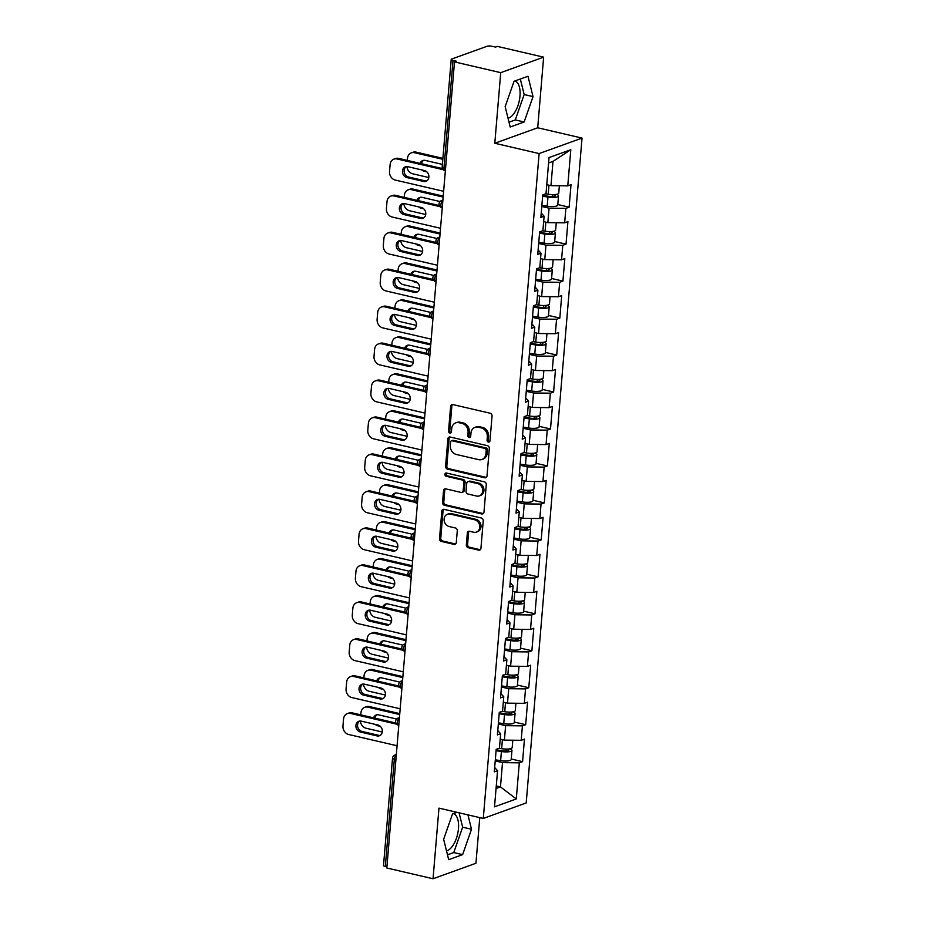 <?xml version="1.0" encoding="UTF-8"?>
<svg xmlns="http://www.w3.org/2000/svg" width="925" height="925" viewBox="0 0 925 925"><rect width="100%" height="100%" fill="white"/><g stroke="black" fill="none" stroke-linecap="round" stroke-linejoin="round"><path stroke-width="1.39" d="M488.388 442.058A1.688 1.422 -109.8 0 0 489.972 440.762L492.042 416.053A2.417 2.035 -109.8 0 0 490.169 413.244L452.88 404.572A2.417 2.035 -109.8 0 0 450.614 406.41L448.533 431.119A1.688 1.422 -109.8 0 0 451.435 431.802L451.701 428.599A7.735 6.51 -109.8 0 1 455.713 422.875A7.735 6.51 -109.8 0 1 458.962 422.702L462.072 423.419A7.735 6.51 -109.8 0 1 468.073 432.403L467.807 435.606A1.688 1.422 -109.8 0 0 470.709 436.276L470.975 433.085A7.735 6.51 -109.8 0 1 474.976 427.35A7.735 6.51 -109.8 0 1 478.225 427.177L481.335 427.905A7.735 6.51 -109.8 0 1 487.336 436.889L487.07 440.092A1.688 1.422 -109.8 0 0 488.388 442.058M474.976 427.35L476.225 426.899A7.735 6.51 -109.8 0 1 479.474 426.726L482.584 427.454A7.735 6.51 -109.8 0 1 488.585 436.438L488.319 439.629A1.688 1.422 -109.8 0 0 489.66 441.607M452.533 404.526A2.417 2.035 -109.8 0 0 451.863 405.959L449.781 430.668A1.688 1.422 -109.8 0 0 451.123 432.646M470.363 437.12A1.688 1.422 -109.8 0 0 470.386 437.12A1.688 1.422 -109.8 0 1 469.056 435.155L467.807 435.606M446.509 850.896A19.205 9.111 103.1 0 0 458.465 828.696A19.205 9.111 103.1 0 0 453.4 813.618M514.924 80.972A19.205 9.111 -76.9 0 1 519.989 96.05A19.205 9.111 -76.9 0 1 508.033 118.25M466.339 544.871A2.417 2.035 -109.8 0 0 468.212 547.681L478.676 550.121A2.417 2.035 -109.8 0 0 480.942 548.271L483.243 520.821A2.417 2.035 -109.8 0 0 481.37 518.023L444.081 509.351A2.417 2.035 -109.8 0 0 441.815 511.19L439.514 538.639A2.417 2.035 -109.8 0 0 441.387 541.437L454.025 544.386A2.417 2.035 -109.8 0 0 456.291 542.536L457.274 530.788A2.417 2.035 -109.8 0 0 455.401 527.978L449.134 526.522A6.463 5.434 -109.8 0 1 444.15 520.59A6.463 5.434 -109.8 0 1 447.457 514.231A6.463 5.434 -109.8 0 1 450.174 514.08L474.733 519.792A6.463 5.434 -109.8 0 1 479.705 525.724A6.463 5.434 -109.8 0 1 476.398 532.095A6.463 5.434 -109.8 0 1 473.681 532.233L469.588 531.285A2.417 2.035 -109.8 0 0 467.322 533.124L466.339 544.871L467.587 544.42A2.417 2.035 -109.8 0 0 469.461 547.23L479.925 549.658A2.417 2.035 -109.8 0 0 480.272 549.716M494.794 143.259L537.702 127.777L543.634 57.165L500.726 72.659L494.794 143.259L539.125 153.573L483.289 818.452L438.97 808.138L433.039 878.75L386.812 867.997L454.499 61.906L456.383 61.223L453.007 60.437L443.988 167.772L445.584 168.153M500.726 72.659L454.499 61.906M484.746 477.786A2.417 2.035 -109.8 0 0 487.012 475.936L489.325 448.498A2.417 2.035 -109.8 0 0 487.44 445.688L450.151 437.016A2.417 2.035 -109.8 0 0 447.885 438.855L445.584 466.304A2.417 2.035 -109.8 0 0 447.457 469.114L484.746 477.786L486.007 477.335A2.417 2.035 -109.8 0 0 486.342 477.381M486.284 484.665L483.983 512.103A2.417 2.035 -109.8 0 1 481.717 513.953L444.416 505.27A2.417 2.035 -109.8 0 1 442.543 502.472L443.526 490.724A2.417 2.035 -109.8 0 1 445.804 488.874L460.928 492.401A2.417 2.035 -109.8 0 0 463.194 490.551L463.841 482.757A2.417 2.035 -109.8 0 0 461.968 479.948L446.22 476.294A1.688 1.422 -109.8 0 1 446.498 473.033L484.411 481.856A2.417 2.035 -109.8 0 1 486.284 484.665M539.125 153.573L582.033 138.091L526.198 802.958L483.289 818.452M511.236 759.009L522.567 761.645L524.463 739.144L521.203 740.312L504.403 740.116L500.205 739.144M522.567 761.645L519.318 762.824L516.289 798.957L494.517 806.82L497.558 770.675L494.297 771.855L496.193 749.343L499.442 748.175L500.656 733.722L497.407 734.889L499.292 712.377L502.553 711.209L503.767 696.756L500.506 697.924L502.402 675.412L505.651 674.244L506.865 659.791L503.616 660.959L505.501 638.458L508.75 637.279L509.964 622.826L506.715 623.993L508.611 601.493L511.86 600.313L513.074 585.86L509.825 587.04L511.71 564.528L514.959 563.348L516.173 548.895L512.924 550.074L514.82 527.562L518.069 526.383L519.283 511.93L516.023 513.109L517.919 490.597L521.168 489.417L522.382 474.964L519.133 476.144L521.018 453.632L524.278 452.464L525.493 438.011L522.232 439.178L524.128 416.666L527.377 415.498L528.591 401.045L525.342 402.213L527.227 379.701L530.488 378.533L531.702 364.08L528.441 365.248L530.337 342.747L533.586 341.568L534.8 327.115L531.551 328.283L533.436 305.782L536.685 304.603L537.899 290.149L534.65 291.329L536.546 268.817L539.795 267.637L541.009 253.184L537.76 254.363L539.645 231.851L542.894 230.672L544.108 216.219L540.859 217.398L542.755 194.886L546.004 193.718L549.034 157.574L570.806 149.723L567.765 185.856L550.965 185.659L546.756 184.688M557.787 204.552L569.129 207.188L571.014 184.688L567.765 185.856M569.129 207.188L565.88 208.368L564.666 222.821L547.854 222.624L543.657 221.642M554.688 241.517L566.031 244.154L567.915 221.642L564.666 222.821M566.031 244.154L562.77 245.333L561.556 259.786L544.756 259.59L540.558 258.607M551.577 278.483L562.92 281.119L564.817 258.607L561.556 259.786M562.92 281.119L559.671 282.298L558.457 296.752L541.645 296.555L537.448 295.572M548.479 315.448L559.822 318.084L561.706 295.572L558.457 296.752M559.822 318.084L556.561 319.264L555.347 333.717L538.547 333.52L534.349 332.538M545.38 352.413L556.711 355.05L558.607 332.538L555.347 333.717M556.711 355.05L553.462 356.217L552.248 370.671L535.436 370.474L531.239 369.503M542.27 389.379L553.613 392.015L555.497 369.503L552.248 370.671M553.613 392.015L550.352 393.183L549.149 407.636L532.337 407.439L528.14 406.468M539.171 426.344L550.502 428.98L552.398 406.468L549.149 407.636M550.502 428.98L547.253 430.148L546.039 444.601L529.227 444.405L525.03 443.433M536.061 463.298L547.403 465.946L549.288 443.433L546.039 444.601M547.403 465.946L544.154 467.113L542.94 481.567L526.128 481.37L521.931 480.399M532.962 500.263L544.293 502.899L546.189 480.399L542.94 481.567M544.293 502.899L541.044 504.079L539.83 518.532L523.03 518.335L518.821 517.352M529.852 537.228L541.194 539.865L543.079 517.352L539.83 518.532M541.194 539.865L537.945 541.044L536.731 555.497L519.919 555.301L515.722 554.318M526.753 574.194L538.084 576.83L539.98 554.318L536.731 555.497M538.084 576.83L534.835 578.009L533.621 592.462L516.821 592.266L512.612 591.283M523.643 611.159L534.985 613.795L536.882 591.283L533.621 592.462M534.985 613.795L531.736 614.975L530.522 629.428L513.71 629.231L509.513 628.248M520.544 648.124L531.887 650.761L533.771 628.248L530.522 629.428M531.887 650.761L528.626 651.928L527.412 666.382L510.612 666.185L506.414 665.214M517.445 685.09L528.776 687.726L530.673 665.214L527.412 666.382M528.776 687.726L525.527 688.894L524.313 703.347L507.501 703.15L503.304 702.179M514.335 722.055L525.678 724.691L527.562 702.179L524.313 703.347M525.678 724.691L522.417 725.859L521.203 740.312M504.403 740.116L505.617 725.663L498.321 723.963M497.766 730.553L500.656 733.722M522.417 725.859L505.617 725.663M507.501 703.15L508.715 688.697L501.431 687.009M500.876 693.588L503.767 696.756M525.527 688.894L508.715 688.697M510.612 666.185L511.826 651.732L504.53 650.044M503.975 656.623L506.865 659.791M528.626 651.928L511.826 651.732M513.71 629.231L514.924 614.767L507.628 613.078M507.085 619.657L509.964 622.826M531.736 614.975L514.924 614.767M516.821 592.266L518.035 577.813L510.739 576.113M510.184 582.692L513.074 585.86M534.835 578.009L518.035 577.813M519.919 555.301L521.133 540.847L513.837 539.148M513.294 545.727L516.173 548.895M537.945 541.044L521.133 540.847M523.03 518.335L524.232 503.882L516.948 502.183M516.393 508.773L519.283 511.93M541.044 504.079L524.232 503.882M526.128 481.37L527.342 466.917L520.047 465.217M519.492 471.808L522.382 474.964M544.154 467.113L527.342 466.917M529.227 444.405L530.441 429.952L523.157 428.252M522.602 434.842L525.493 438.011M547.253 430.148L530.441 429.952M532.337 407.439L533.552 392.986L526.256 391.298M525.701 397.877L528.591 401.045M550.352 393.183L533.552 392.986M535.436 370.474L536.65 356.021L529.366 354.333M528.811 360.912L531.702 364.08M553.462 356.217L536.65 356.021M538.547 333.52L539.761 319.056L532.465 317.368M531.91 323.947L534.8 327.115M556.561 319.264L539.761 319.056M541.645 296.555L542.859 282.102L535.575 280.402M535.02 286.981L537.899 290.149M559.671 282.298L542.859 282.102M544.756 259.59L545.97 245.137L538.674 243.437M538.119 250.016L541.009 253.184M562.77 245.333L545.97 245.137M547.854 222.624L549.068 208.171L541.773 206.472M541.229 213.062L544.108 216.219M565.88 208.368L549.068 208.171M543.634 57.165L497.407 46.412L495.534 47.094L492.158 46.308A3.688 0.96 4.8 0 0 487.117 46.25L451.712 59.027A3.688 0.96 4.8 0 0 451.203 59.454A3.688 0.96 4.8 0 0 453.007 60.437M550.965 185.659L553 161.378L548.583 162.962M570.806 149.723L553 161.378M433.039 878.75L475.947 863.268L479.774 817.631M386.904 866.91L385.309 866.54A3.688 0.96 -175.2 0 1 383.505 865.546L392.524 758.211A3.688 0.96 -175.2 0 0 394.328 759.194L385.309 866.54M537.702 127.777L582.033 138.091M496.054 788.505L500.471 786.909L502.506 762.628L495.222 760.928M496.274 785.938L500.471 786.909L516.289 798.957M494.667 767.519L497.558 770.675M519.318 762.824L502.506 762.628M533.031 96.605L527.99 76.255L514.046 81.284L505.154 106.664L510.207 127.014L524.14 121.984L533.031 96.605L524.174 94.547L520.324 79.03M456.973 812.323L452.522 813.931L443.642 839.31L448.683 859.66L462.627 854.631L471.507 829.251L467.946 814.879M455.713 422.875L456.962 422.413A7.735 6.51 -109.8 0 1 460.211 422.251L463.321 422.968A7.735 6.51 -109.8 0 1 469.322 431.952L469.056 435.155M449.804 436.97A2.417 2.035 -109.8 0 0 449.134 438.404L446.833 465.853A2.417 2.035 -109.8 0 0 448.706 468.663L486.007 477.335M486.203 450.382A1.688 1.422 -109.8 0 0 484.897 448.417L452.163 440.797A1.688 1.422 -109.8 0 0 450.567 442.092L450.29 445.457A7.735 6.51 -109.8 0 0 456.291 454.453L478.664 459.656A7.735 6.51 -109.8 0 0 481.913 459.482A7.735 6.51 -109.8 0 0 485.926 453.747L486.203 450.382L487.463 449.932A1.688 1.422 -109.8 0 0 486.145 447.966L484.897 448.417M451.446 440.832L452.695 440.381A1.688 1.422 -109.8 0 1 453.412 440.346L486.145 447.966M481.913 459.482L483.174 459.031A7.735 6.51 -109.8 0 0 487.174 453.296L485.926 453.747M487.463 449.932L487.174 453.296M445.457 488.828A2.417 2.035 -109.8 0 0 444.786 490.273L443.792 502.021A2.417 2.035 -109.8 0 0 445.677 504.819L482.966 513.502A2.417 2.035 -109.8 0 0 483.312 513.548M461.933 492.343L463.194 491.892A2.417 2.035 -109.8 0 0 464.442 490.1L465.09 482.307A2.417 2.035 -109.8 0 0 463.217 479.497L447.469 475.843L446.22 476.294M446.474 473.033A1.688 1.422 -109.8 0 0 447.469 475.843M476.618 496.043A6.463 5.434 -109.8 0 0 479.335 495.904A6.463 5.434 -109.8 0 0 482.642 489.533A6.463 5.434 -109.8 0 0 477.658 483.602L469.01 481.59A2.417 2.035 -109.8 0 0 466.743 483.44L466.084 491.221A2.417 2.035 -109.8 0 0 467.969 494.031L476.618 496.043M479.335 495.904L480.584 495.453A6.463 5.434 -109.8 0 0 483.891 489.082A6.463 5.434 -109.8 0 0 478.907 483.151L477.658 483.602M467.992 481.647L469.252 481.197A2.417 2.035 -109.8 0 1 470.258 481.139L478.907 483.151M469.241 531.239A2.417 2.035 -109.8 0 0 468.57 532.673L467.587 544.42M476.398 532.095L477.647 531.644A6.463 5.434 -109.8 0 0 480.954 525.273A6.463 5.434 -109.8 0 0 475.982 519.341L474.733 519.792M447.457 514.231L448.706 513.78A6.463 5.434 -109.8 0 1 451.423 513.629L475.982 519.341M443.734 509.293A2.417 2.035 -109.8 0 0 443.063 510.739L440.762 538.188A2.417 2.035 -109.8 0 0 442.636 540.986L455.273 543.935A2.417 2.035 -109.8 0 0 455.62 543.981M509.004 122.193L515.283 119.926L524.174 94.547M515.283 119.926L524.14 121.984M447.492 854.827L453.759 852.572L462.65 827.193L459.078 812.821M462.65 827.193L471.507 829.251M453.759 852.572L462.627 854.631M559.371 185.763L558.758 193.105A8.128 2.104 -175.2 0 1 548.201 194.238L545.669 193.834M547.843 184.931L546.756 184.757M442.381 164.43A5.666 4.764 -109.8 0 0 441.861 164.268L425.188 160.395A5.666 4.764 -109.8 0 0 422.806 160.522A5.666 4.764 -109.8 0 0 420.147 163.378M421.835 169.934A5.666 4.764 -109.8 0 0 424.263 171.298L426.911 171.911M442.821 159.297L414.423 152.694A7.388 6.209 -109.8 0 0 411.324 152.856A7.388 6.209 -109.8 0 0 407.497 158.337L407.324 160.395M406.919 166.558A7.388 6.209 -109.8 0 0 412.654 173.784L428.818 177.542M556.48 194.343A8.128 2.104 -175.2 0 1 558.515 195.95A8.128 2.104 -175.2 0 1 547.958 197.083L542.64 196.227M558.515 195.95L557.752 205.073A8.128 2.104 -175.2 0 1 547.195 206.206L541.877 205.35M542.709 195.36L548.93 196.366A4.926 1.272 4.8 0 0 555.324 195.672A4.926 1.272 4.8 0 0 553.821 194.608M442.89 158.36L416.053 152.116L414.423 152.694M423.65 160.314A5.666 4.764 -109.8 0 0 421.546 163.713M411.324 152.856L412.943 152.278A7.388 6.209 70.2 0 1 416.053 152.116M426.714 180.942A5.666 4.764 70.2 0 1 425.176 180.861L408.503 176.987A5.666 4.764 70.2 0 1 404.237 172.293A5.666 4.764 70.2 0 1 406.26 166.593M397.033 158.973A7.388 6.209 -109.8 0 0 393.934 159.135L395.565 158.545A7.388 6.209 70.2 0 1 398.663 158.383L397.033 158.973L443.272 169.726M442.485 168.581L398.663 158.383M443.642 191.313L395.264 180.063A7.388 6.209 -109.8 0 1 389.529 171.483L390.107 164.604A7.388 6.209 -109.8 0 1 393.934 159.135M407.798 166.673L424.471 170.547A5.666 4.764 70.2 0 1 428.83 175.75A5.666 4.764 70.2 0 1 425.939 181.323A5.666 4.764 70.2 0 1 423.558 181.45L406.884 177.565A5.666 4.764 70.2 0 1 402.525 172.374A5.666 4.764 70.2 0 1 405.416 166.789A5.666 4.764 70.2 0 1 407.798 166.673M556.26 222.717L555.648 230.071A8.128 2.104 -175.2 0 1 545.102 231.204L542.57 230.799M544.732 221.896L543.646 221.722M439.942 201.685A5.666 4.764 -109.8 0 0 438.751 201.234L422.078 197.36A5.666 4.764 -109.8 0 0 419.696 197.488A5.666 4.764 -109.8 0 0 417.036 200.343M418.724 206.899A5.666 4.764 -109.8 0 0 421.164 208.252L423.8 208.877M443.156 197.071L411.324 189.66A7.388 6.209 -109.8 0 0 408.214 189.822A7.388 6.209 -109.8 0 0 404.387 195.302L404.213 197.36M403.809 203.523A7.388 6.209 -109.8 0 0 409.544 210.75L425.708 214.508M553.381 231.308A8.128 2.104 -175.2 0 1 555.405 232.915A8.128 2.104 -175.2 0 1 544.86 234.048L539.529 233.192M555.405 232.915L554.642 242.026A8.128 2.104 -175.2 0 1 544.097 243.171L538.766 242.315M539.61 232.325L545.831 233.331A4.926 1.272 4.8 0 0 552.225 232.637A4.926 1.272 4.8 0 0 550.71 231.574M443.237 196.123L412.943 189.07L411.324 189.66M420.54 197.279A5.666 4.764 -109.8 0 0 418.447 200.667M408.214 189.822L409.844 189.232A7.388 6.209 70.2 0 1 412.943 189.07M553.162 259.682L552.549 267.024A8.128 2.104 -175.2 0 1 541.992 268.169L539.472 267.764M541.634 258.861L540.547 258.688M436.831 238.65A5.666 4.764 -109.8 0 0 435.652 238.199L418.979 234.326A5.666 4.764 -109.8 0 0 416.597 234.441A5.666 4.764 -109.8 0 0 413.938 237.309M415.626 243.865A5.666 4.764 -109.8 0 0 418.065 245.218L420.702 245.83M440.046 234.025L408.214 226.625A7.388 6.209 -109.8 0 0 405.115 226.787A7.388 6.209 -109.8 0 0 401.288 232.256L401.115 234.326M400.71 240.488A7.388 6.209 -109.8 0 0 406.445 247.715L422.609 251.473M550.271 268.273A8.128 2.104 -175.2 0 1 552.306 269.869A8.128 2.104 -175.2 0 1 541.749 271.013L536.431 270.146M552.306 269.869L551.543 278.992A8.128 2.104 -175.2 0 1 540.986 280.136L535.668 279.269M536.5 269.291L542.721 270.297A4.926 1.272 4.8 0 0 549.115 269.603A4.926 1.272 4.8 0 0 547.612 268.539M440.127 233.088L409.844 226.035L408.214 226.625M417.441 234.245A5.666 4.764 -109.8 0 0 415.337 237.633M405.115 226.787L406.734 226.197A7.388 6.209 70.2 0 1 409.844 226.035M550.063 296.647L549.438 303.99A8.128 2.104 -175.2 0 1 538.893 305.134L536.361 304.718M538.535 295.827L537.448 295.653M433.733 275.615A5.666 4.764 -109.8 0 0 432.542 275.164L415.868 271.291A5.666 4.764 -109.8 0 0 413.487 271.407A5.666 4.764 -109.8 0 0 410.827 274.274M412.527 280.83A5.666 4.764 -109.8 0 0 414.955 282.183L417.591 282.796M436.947 270.99L405.115 263.59A7.388 6.209 -109.8 0 0 402.005 263.752A7.388 6.209 -109.8 0 0 398.178 269.221L398.004 271.291M397.611 277.442A7.388 6.209 -109.8 0 0 403.346 284.68L419.511 288.438M547.172 305.238A8.128 2.104 -175.2 0 1 549.207 306.834A8.128 2.104 -175.2 0 1 538.651 307.979L533.332 307.112M549.207 306.834L548.433 315.957A8.128 2.104 -175.2 0 1 537.887 317.09L532.557 316.234M533.401 306.256L539.622 307.262A4.926 1.272 4.8 0 0 546.016 306.568A4.926 1.272 4.8 0 0 544.501 305.504M437.028 270.042L406.734 263.001L405.115 263.59M414.342 271.21A5.666 4.764 -109.8 0 0 412.238 274.598M402.005 263.752L403.635 263.162A7.388 6.209 70.2 0 1 406.734 263.001M546.952 333.613L546.34 340.955A8.128 2.104 -175.2 0 1 535.783 342.088L533.262 341.683M535.425 332.792L534.338 332.618M430.622 312.581A5.666 4.764 -109.8 0 0 429.443 312.13L412.77 308.245A5.666 4.764 -109.8 0 0 410.388 308.372A5.666 4.764 -109.8 0 0 407.728 311.239M409.417 317.795A5.666 4.764 -109.8 0 0 411.856 319.148L414.493 319.761M433.848 307.956L402.005 300.556A7.388 6.209 -109.8 0 0 398.906 300.717A7.388 6.209 -109.8 0 0 395.079 306.187L394.906 308.256M394.501 314.408A7.388 6.209 -109.8 0 0 400.236 321.646L416.4 325.403M544.062 342.204A8.128 2.104 -175.2 0 1 546.097 343.799A8.128 2.104 -175.2 0 1 535.552 344.933L530.222 344.077M546.097 343.799L545.334 352.922A8.128 2.104 -175.2 0 1 534.777 354.055L529.458 353.2M530.291 343.221L536.512 344.227A4.926 1.272 4.8 0 0 542.906 343.533A4.926 1.272 4.8 0 0 541.403 342.47M433.917 307.007L403.635 299.966L402.005 300.556M411.232 308.164A5.666 4.764 -109.8 0 0 409.127 311.563M398.906 300.717L400.525 300.128A7.388 6.209 70.2 0 1 403.635 299.966M543.854 370.578L543.229 377.92A8.128 2.104 -175.2 0 1 532.684 379.053L530.152 378.649M532.326 369.757L531.239 369.584M427.523 349.534A5.666 4.764 -109.8 0 0 426.333 349.095L409.659 345.21A5.666 4.764 -109.8 0 0 407.289 345.337A5.666 4.764 -109.8 0 0 404.618 348.205M406.318 354.749A5.666 4.764 -109.8 0 0 408.746 356.113L411.382 356.726M430.738 344.921L398.906 337.521A7.388 6.209 -109.8 0 0 395.796 337.683A7.388 6.209 -109.8 0 0 391.98 343.152L391.807 345.222M391.402 351.373A7.388 6.209 -109.8 0 0 397.137 358.611L413.302 362.369M540.963 379.158A8.128 2.104 -175.2 0 1 542.998 380.765A8.128 2.104 -175.2 0 1 532.442 381.898L527.123 381.042M542.998 380.765L542.223 389.887A8.128 2.104 -175.2 0 1 531.678 391.021L526.348 390.165M527.192 380.187L533.413 381.181A4.926 1.272 4.8 0 0 539.807 380.499A4.926 1.272 4.8 0 0 538.292 379.435M430.819 343.973L400.525 336.931L398.906 337.521M408.133 345.129A5.666 4.764 -109.8 0 0 406.029 348.528M395.796 337.683L397.426 337.093A7.388 6.209 70.2 0 1 400.525 336.931M423.615 217.907A5.666 4.764 70.2 0 1 422.078 217.826L405.404 213.941A5.666 4.764 70.2 0 1 401.138 209.258A5.666 4.764 70.2 0 1 403.161 203.558M393.934 195.938A7.388 6.209 -109.8 0 0 390.824 196.1L392.454 195.51A7.388 6.209 70.2 0 1 395.565 195.348L393.934 195.938L440.173 206.691M439.375 205.547L395.565 195.348M440.531 228.278L392.165 217.028A7.388 6.209 -109.8 0 1 386.43 208.449L387.008 201.569A7.388 6.209 -109.8 0 1 390.824 196.1M404.688 203.639L421.372 207.512A5.666 4.764 70.2 0 1 425.731 212.715A5.666 4.764 70.2 0 1 422.829 218.288A5.666 4.764 70.2 0 1 420.447 218.416L403.774 214.531A5.666 4.764 70.2 0 1 399.415 209.339A5.666 4.764 70.2 0 1 402.317 203.754A5.666 4.764 70.2 0 1 404.688 203.639M420.505 254.872A5.666 4.764 70.2 0 1 418.979 254.791L402.294 250.906A5.666 4.764 70.2 0 1 398.028 246.212A5.666 4.764 70.2 0 1 400.051 240.512M390.824 232.903A7.388 6.209 -109.8 0 0 387.725 233.065L389.356 232.476A7.388 6.209 70.2 0 1 392.454 232.314L390.824 232.903L437.062 243.657M436.276 242.5L392.454 232.314M437.433 265.244L389.055 253.993A7.388 6.209 -109.8 0 1 383.32 245.403L383.898 238.534A7.388 6.209 -109.8 0 1 387.725 233.065M401.589 240.593L418.262 244.477A5.666 4.764 70.2 0 1 422.621 249.669A5.666 4.764 70.2 0 1 419.73 255.254A5.666 4.764 70.2 0 1 417.348 255.369L400.675 251.496A5.666 4.764 70.2 0 1 396.316 246.304A5.666 4.764 70.2 0 1 399.207 240.72A5.666 4.764 70.2 0 1 401.589 240.593M417.406 291.838A5.666 4.764 70.2 0 1 415.868 291.757L399.195 287.872A5.666 4.764 70.2 0 1 394.929 283.177A5.666 4.764 70.2 0 1 396.952 277.477M387.725 269.869A7.388 6.209 -109.8 0 0 384.627 270.031L386.245 269.441A7.388 6.209 70.2 0 1 389.356 269.279L387.725 269.869L433.964 280.622M433.166 279.466L389.356 269.279M434.322 302.209L385.956 290.959A7.388 6.209 -109.8 0 1 380.221 282.368L380.799 275.5A7.388 6.209 -109.8 0 1 384.627 270.031M398.49 277.558L415.163 281.443A5.666 4.764 70.2 0 1 419.522 286.634A5.666 4.764 70.2 0 1 416.62 292.219A5.666 4.764 70.2 0 1 414.238 292.335L397.565 288.461A5.666 4.764 70.2 0 1 393.206 283.258A5.666 4.764 70.2 0 1 396.108 277.685A5.666 4.764 70.2 0 1 398.49 277.558M414.296 328.791A5.666 4.764 70.2 0 1 412.77 328.71L396.097 324.837A5.666 4.764 70.2 0 1 391.818 320.142A5.666 4.764 70.2 0 1 393.842 314.442M384.627 306.834A7.388 6.209 -109.8 0 0 381.516 306.996L383.147 306.406A7.388 6.209 70.2 0 1 386.245 306.244L384.627 306.834L430.853 317.587M430.067 316.431L386.245 306.244M431.223 339.163L382.846 327.913A7.388 6.209 -109.8 0 1 377.111 319.333L377.689 312.465A7.388 6.209 -109.8 0 1 381.516 306.996M395.38 314.523L412.053 318.408A5.666 4.764 70.2 0 1 416.412 323.6A5.666 4.764 70.2 0 1 413.521 329.173A5.666 4.764 70.2 0 1 411.139 329.3L394.466 325.427A5.666 4.764 70.2 0 1 390.107 320.223A5.666 4.764 70.2 0 1 392.998 314.65A5.666 4.764 70.2 0 1 395.38 314.523M411.197 365.757A5.666 4.764 70.2 0 1 409.659 365.676L392.986 361.802A5.666 4.764 70.2 0 1 388.72 357.108A5.666 4.764 70.2 0 1 390.743 351.408M381.516 343.788A7.388 6.209 -109.8 0 0 378.417 343.95L380.036 343.372A7.388 6.209 70.2 0 1 383.147 343.21L381.516 343.788L427.755 354.541M426.968 353.396L383.147 343.21M428.113 376.128L379.747 364.878A7.388 6.209 -109.8 0 1 374.012 356.298L374.59 349.43A7.388 6.209 -109.8 0 1 378.417 343.95M392.281 351.488L408.954 355.362A5.666 4.764 70.2 0 1 413.313 360.565A5.666 4.764 70.2 0 1 410.411 366.138A5.666 4.764 70.2 0 1 408.041 366.265L391.356 362.392A5.666 4.764 70.2 0 1 386.997 357.189A5.666 4.764 70.2 0 1 389.899 351.616A5.666 4.764 70.2 0 1 392.281 351.488M540.743 407.543L540.131 414.886A8.128 2.104 -175.2 0 1 529.574 416.019L527.053 415.614M529.216 406.722L528.129 406.538M424.425 386.5A5.666 4.764 -109.8 0 0 423.234 386.06L406.561 382.175A5.666 4.764 -109.8 0 0 404.179 382.303A5.666 4.764 -109.8 0 0 401.519 385.17M403.208 391.714A5.666 4.764 -109.8 0 0 405.647 393.079L408.283 393.692M427.639 381.886L395.796 374.486A7.388 6.209 -109.8 0 0 392.697 374.648A7.388 6.209 -109.8 0 0 388.87 380.117L388.697 382.187M388.292 388.338A7.388 6.209 -109.8 0 0 394.027 395.565L410.191 399.334M537.853 416.123A8.128 2.104 -175.2 0 1 539.888 417.73A8.128 2.104 -175.2 0 1 529.343 418.863L524.012 418.007M539.888 417.73L539.125 426.853A8.128 2.104 -175.2 0 1 528.568 427.986L523.249 427.13M524.082 417.152L530.303 418.146A4.926 1.272 4.8 0 0 536.697 417.464A4.926 1.272 4.8 0 0 535.193 416.389M427.708 380.938L397.426 373.897L395.796 374.486M405.023 382.094A5.666 4.764 -109.8 0 0 402.918 385.494M392.697 374.648L394.328 374.058A7.388 6.209 70.2 0 1 397.426 373.897M408.087 402.722A5.666 4.764 70.2 0 1 406.561 402.641L389.887 398.767A5.666 4.764 70.2 0 1 385.609 394.073A5.666 4.764 70.2 0 1 387.633 388.373M378.417 380.753A7.388 6.209 -109.8 0 0 375.307 380.915L376.938 380.337A7.388 6.209 70.2 0 1 380.036 380.175L378.417 380.753L424.644 391.506M423.858 390.362L380.036 380.175M425.014 413.093L376.648 401.843A7.388 6.209 -109.8 0 1 370.902 393.264L371.48 386.396A7.388 6.209 -109.8 0 1 375.307 380.915M389.171 388.454L405.844 392.327A5.666 4.764 70.2 0 1 410.203 397.53A5.666 4.764 70.2 0 1 407.312 403.103A5.666 4.764 70.2 0 1 404.93 403.231L388.257 399.357A5.666 4.764 70.2 0 1 383.898 394.154A5.666 4.764 70.2 0 1 386.789 388.581A5.666 4.764 70.2 0 1 389.171 388.454M537.645 444.509L537.02 451.851A8.128 2.104 -175.2 0 1 526.475 452.984L523.943 452.579M526.117 443.676L525.03 443.503M421.314 423.465A5.666 4.764 -109.8 0 0 420.135 423.014L403.45 419.141A5.666 4.764 -109.8 0 0 401.08 419.268A5.666 4.764 -109.8 0 0 398.409 422.124M400.109 428.68A5.666 4.764 -109.8 0 0 402.537 430.044L405.173 430.657M424.529 418.852L392.697 411.44A7.388 6.209 -109.8 0 0 389.587 411.602A7.388 6.209 -109.8 0 0 385.771 417.083L385.598 419.152M385.193 425.303A7.388 6.209 -109.8 0 0 390.928 432.53L407.092 436.288M534.754 453.088A8.128 2.104 -175.2 0 1 536.789 454.695A8.128 2.104 -175.2 0 1 526.232 455.828L520.914 454.973M536.789 454.695L536.014 463.818A8.128 2.104 -175.2 0 1 525.469 464.951L520.139 464.096M520.983 454.106L527.204 455.112A4.926 1.272 4.8 0 0 533.598 454.429A4.926 1.272 4.8 0 0 532.095 453.354M424.61 417.903L394.328 410.862L392.697 411.44M401.924 419.06A5.666 4.764 -109.8 0 0 399.82 422.459M389.587 411.602L391.217 411.024A7.388 6.209 70.2 0 1 394.328 410.862M404.988 439.687A5.666 4.764 70.2 0 1 403.45 439.606L386.777 435.733A5.666 4.764 70.2 0 1 382.511 431.038A5.666 4.764 70.2 0 1 384.534 425.338M375.307 417.718A7.388 6.209 -109.8 0 0 372.208 417.88L373.827 417.291A7.388 6.209 70.2 0 1 376.938 417.129L375.307 417.718L421.546 428.472M420.759 427.327L376.938 417.129M421.904 450.059L373.538 438.808A7.388 6.209 -109.8 0 1 367.803 430.229L368.381 423.361A7.388 6.209 -109.8 0 1 372.208 417.88M386.072 425.419L402.745 429.292A5.666 4.764 70.2 0 1 407.104 434.496A5.666 4.764 70.2 0 1 404.202 440.069A5.666 4.764 70.2 0 1 401.832 440.196L385.158 436.311A5.666 4.764 70.2 0 1 380.799 431.119A5.666 4.764 70.2 0 1 383.69 425.546A5.666 4.764 70.2 0 1 386.072 425.419M534.534 481.474L533.922 488.816A8.128 2.104 -175.2 0 1 523.365 489.949L520.844 489.545M523.007 480.642L521.92 480.468M418.216 460.43A5.666 4.764 -109.8 0 0 417.025 459.979L400.352 456.106A5.666 4.764 -109.8 0 0 397.97 456.233A5.666 4.764 -109.8 0 0 395.31 459.089M396.998 465.645A5.666 4.764 -109.8 0 0 399.438 467.009L402.074 467.622M421.43 455.817L389.587 448.405A7.388 6.209 -109.8 0 0 386.488 448.567A7.388 6.209 -109.8 0 0 382.661 454.048L382.488 456.106M382.083 462.269A7.388 6.209 -109.8 0 0 387.818 469.495L403.982 473.253M531.644 490.053A8.128 2.104 -175.2 0 1 533.679 491.661A8.128 2.104 -175.2 0 1 523.134 492.794L517.803 491.938M533.679 491.661L532.916 500.783A8.128 2.104 -175.2 0 1 522.359 501.917L517.04 501.061M517.884 491.071L524.093 492.077A4.926 1.272 4.8 0 0 530.499 491.383A4.926 1.272 4.8 0 0 528.984 490.319M421.511 454.869L391.217 447.827L389.587 448.405M398.814 456.025A5.666 4.764 -109.8 0 0 396.721 459.424M386.488 448.567L388.118 447.989A7.388 6.209 70.2 0 1 391.217 447.827M401.889 476.653A5.666 4.764 70.2 0 1 400.352 476.572L383.678 472.698A5.666 4.764 70.2 0 1 379.4 468.004A5.666 4.764 70.2 0 1 381.435 462.303M372.208 454.684A7.388 6.209 -109.8 0 0 369.098 454.846L370.728 454.256A7.388 6.209 70.2 0 1 373.827 454.094L372.208 454.684L418.435 465.437M417.649 464.292L373.827 454.094M418.805 487.024L370.439 475.774A7.388 6.209 -109.8 0 1 364.704 467.194L365.283 460.315A7.388 6.209 -109.8 0 1 369.098 454.846M382.962 462.384L399.635 466.258A5.666 4.764 70.2 0 1 403.994 471.461A5.666 4.764 70.2 0 1 401.103 477.034A5.666 4.764 70.2 0 1 398.721 477.161L382.048 473.276A5.666 4.764 70.2 0 1 377.689 468.085A5.666 4.764 70.2 0 1 380.58 462.5A5.666 4.764 70.2 0 1 382.962 462.384M531.436 518.428L530.811 525.782A8.128 2.104 -175.2 0 1 520.266 526.915L517.734 526.51M519.908 517.607L518.821 517.433M415.105 497.396A5.666 4.764 -109.8 0 0 413.926 496.945L397.253 493.071A5.666 4.764 -109.8 0 0 394.871 493.198A5.666 4.764 -109.8 0 0 392.212 496.054M393.9 502.61A5.666 4.764 -109.8 0 0 396.328 503.963L398.964 504.587M418.32 492.782L386.488 485.371A7.388 6.209 -109.8 0 0 383.389 485.533A7.388 6.209 -109.8 0 0 379.562 491.013L379.389 493.071M378.984 499.234A7.388 6.209 -109.8 0 0 384.719 506.461L400.883 510.218M528.545 527.019A8.128 2.104 -175.2 0 1 530.58 528.626A8.128 2.104 -175.2 0 1 520.023 529.759L514.705 528.903M530.58 528.626L529.817 537.737A8.128 2.104 -175.2 0 1 519.26 538.882L513.942 538.026M514.774 528.036L520.995 529.042A4.926 1.272 4.8 0 0 527.389 528.348A4.926 1.272 4.8 0 0 525.886 527.285M418.401 491.834L388.118 484.781L386.488 485.371M395.715 492.99A5.666 4.764 -109.8 0 0 393.611 496.378M383.389 485.533L385.008 484.943A7.388 6.209 70.2 0 1 388.118 484.781M398.779 513.618A5.666 4.764 70.2 0 1 397.241 513.537L380.568 509.652A5.666 4.764 70.2 0 1 376.302 504.969A5.666 4.764 70.2 0 1 378.325 499.269M369.098 491.649A7.388 6.209 -109.8 0 0 365.999 491.811L367.63 491.221A7.388 6.209 70.2 0 1 370.728 491.059L369.098 491.649L415.337 502.402M414.55 501.257L370.728 491.059M415.707 523.989L367.329 512.739A7.388 6.209 -109.8 0 1 361.594 504.16L362.172 497.28A7.388 6.209 -109.8 0 1 365.999 491.811M379.863 499.35L396.536 503.223A5.666 4.764 70.2 0 1 400.895 508.415A5.666 4.764 70.2 0 1 398.004 513.999A5.666 4.764 70.2 0 1 395.623 514.127L378.949 510.242A5.666 4.764 70.2 0 1 374.59 505.05A5.666 4.764 70.2 0 1 377.481 499.465A5.666 4.764 70.2 0 1 379.863 499.35M528.325 555.393L527.712 562.735A8.128 2.104 -175.2 0 1 517.168 563.88L514.635 563.464M516.798 554.572L515.711 554.399M412.007 534.361A5.666 4.764 -109.8 0 0 410.816 533.91L394.142 530.037A5.666 4.764 -109.8 0 0 391.761 530.152A5.666 4.764 -109.8 0 0 389.101 533.02M390.789 539.576A5.666 4.764 -109.8 0 0 393.229 540.928L395.865 541.541M415.221 529.736L383.389 522.336A7.388 6.209 -109.8 0 0 380.279 522.498A7.388 6.209 -109.8 0 0 376.452 527.967L376.278 530.037M375.874 536.199A7.388 6.209 -109.8 0 0 381.609 543.426L397.773 547.184M525.446 563.984A8.128 2.104 -175.2 0 1 527.47 565.58A8.128 2.104 -175.2 0 1 516.925 566.724L511.594 565.857M527.47 565.58L526.707 574.702A8.128 2.104 -175.2 0 1 516.162 575.847L510.831 574.98M511.675 565.002L517.896 566.007A4.926 1.272 4.8 0 0 524.29 565.314A4.926 1.272 4.8 0 0 522.775 564.25M415.302 528.799L385.008 521.746L383.389 522.336M392.605 529.956A5.666 4.764 -109.8 0 0 390.512 533.343M380.279 522.498L381.909 521.908A7.388 6.209 70.2 0 1 385.008 521.746M395.68 550.583A5.666 4.764 70.2 0 1 394.142 550.502L377.469 546.617A5.666 4.764 70.2 0 1 373.191 541.923A5.666 4.764 70.2 0 1 375.226 536.222M365.999 528.614A7.388 6.209 -109.8 0 0 362.889 528.776L364.519 528.187A7.388 6.209 70.2 0 1 367.63 528.025L365.999 528.614L412.226 539.368M411.44 538.211L367.63 528.025M412.596 560.955L364.23 549.704A7.388 6.209 -109.8 0 1 358.495 541.113L359.073 534.245A7.388 6.209 -109.8 0 1 362.889 528.776M376.752 536.303L393.426 540.188A5.666 4.764 70.2 0 1 397.796 545.38A5.666 4.764 70.2 0 1 394.894 550.965A5.666 4.764 70.2 0 1 392.512 551.08L375.839 547.207A5.666 4.764 70.2 0 1 371.48 542.015A5.666 4.764 70.2 0 1 374.382 536.431A5.666 4.764 70.2 0 1 376.752 536.303M525.227 592.358L524.614 599.701A8.128 2.104 -175.2 0 1 514.057 600.845L511.525 600.429M513.699 591.538L512.612 591.364M408.896 571.326A5.666 4.764 -109.8 0 0 407.717 570.875L391.044 567.002A5.666 4.764 -109.8 0 0 388.662 567.118A5.666 4.764 -109.8 0 0 386.002 569.985M387.691 576.541A5.666 4.764 -109.8 0 0 390.119 577.894L392.767 578.507M412.111 566.701L380.279 559.301A7.388 6.209 -109.8 0 0 377.18 559.463A7.388 6.209 -109.8 0 0 373.353 564.932L373.18 567.002M372.775 573.153A7.388 6.209 -109.8 0 0 378.51 580.391L394.674 584.149M522.336 600.949A8.128 2.104 -175.2 0 1 524.371 602.545A8.128 2.104 -175.2 0 1 513.814 603.69L508.496 602.822M524.371 602.545L523.608 611.668A8.128 2.104 -175.2 0 1 513.051 612.801L507.733 611.945M508.565 601.967L514.786 602.973A4.926 1.272 4.8 0 0 521.18 602.279A4.926 1.272 4.8 0 0 519.677 601.215M412.192 565.753L381.909 558.712L380.279 559.301M389.506 566.921A5.666 4.764 -109.8 0 0 387.402 570.309M377.18 559.463L378.799 558.873A7.388 6.209 70.2 0 1 381.909 558.712M392.57 587.548A5.666 4.764 70.2 0 1 391.044 587.467L374.359 583.582A5.666 4.764 70.2 0 1 370.092 578.888A5.666 4.764 70.2 0 1 372.116 573.188M362.889 565.58A7.388 6.209 -109.8 0 0 359.79 565.742L361.421 565.152A7.388 6.209 70.2 0 1 364.519 564.99L362.889 565.58L409.127 576.333M408.341 575.177L364.519 564.99M409.498 597.92L361.12 586.67A7.388 6.209 -109.8 0 1 355.385 578.079L355.963 571.211A7.388 6.209 -109.8 0 1 359.79 565.742M373.654 573.269L390.327 577.154A5.666 4.764 70.2 0 1 394.686 582.345A5.666 4.764 70.2 0 1 391.795 587.93A5.666 4.764 70.2 0 1 389.413 588.046L372.74 584.172A5.666 4.764 70.2 0 1 368.381 578.969A5.666 4.764 70.2 0 1 371.272 573.396A5.666 4.764 70.2 0 1 373.654 573.269M522.116 629.324L521.503 636.666A8.128 2.104 -175.2 0 1 510.958 637.799L508.426 637.394M510.588 628.503L509.502 628.329M405.797 608.292A5.666 4.764 -109.8 0 0 404.607 607.841L387.933 603.956A5.666 4.764 -109.8 0 0 385.552 604.083A5.666 4.764 -109.8 0 0 382.892 606.95M384.592 613.506A5.666 4.764 -109.8 0 0 387.02 614.859L389.656 615.472M409.012 603.667L377.18 596.267A7.388 6.209 -109.8 0 0 374.07 596.428A7.388 6.209 -109.8 0 0 370.243 601.897L370.069 603.967M369.676 610.118A7.388 6.209 -109.8 0 0 375.411 617.357L391.576 621.114M519.237 637.915A8.128 2.104 -175.2 0 1 521.272 639.51A8.128 2.104 -175.2 0 1 510.716 640.643L505.385 639.788M521.272 639.51L520.498 648.633A8.128 2.104 -175.2 0 1 509.953 649.766L504.622 648.911M505.466 638.932L511.687 639.938A4.926 1.272 4.8 0 0 518.081 639.244A4.926 1.272 4.8 0 0 516.566 638.181M409.093 602.718L378.799 595.677L377.18 596.267M386.396 603.875A5.666 4.764 -109.8 0 0 384.303 607.274M374.07 596.428L375.7 595.839A7.388 6.209 70.2 0 1 378.799 595.677M389.471 624.502A5.666 4.764 70.2 0 1 387.933 624.421L371.26 620.548A5.666 4.764 70.2 0 1 366.994 615.853A5.666 4.764 70.2 0 1 369.017 610.153M359.79 602.545A7.388 6.209 -109.8 0 0 356.692 602.707L358.31 602.117A7.388 6.209 70.2 0 1 361.421 601.955L359.79 602.545L406.029 613.298M405.231 612.142L361.421 601.955M406.387 634.874L358.021 623.623A7.388 6.209 -109.8 0 1 352.286 615.044L352.864 608.176A7.388 6.209 -109.8 0 1 356.692 602.707M370.543 610.234L387.228 614.119A5.666 4.764 70.2 0 1 391.587 619.311A5.666 4.764 70.2 0 1 388.685 624.884A5.666 4.764 70.2 0 1 386.303 625.011L369.63 621.138A5.666 4.764 70.2 0 1 365.271 615.934A5.666 4.764 70.2 0 1 368.173 610.361A5.666 4.764 70.2 0 1 370.543 610.234M519.018 666.289L518.405 673.631A8.128 2.104 -175.2 0 1 507.848 674.764L505.328 674.36M507.49 665.468L506.403 665.295M402.687 645.245A5.666 4.764 -109.8 0 0 401.508 644.806L384.835 640.921A5.666 4.764 -109.8 0 0 382.453 641.048A5.666 4.764 -109.8 0 0 379.793 643.916M381.482 650.46A5.666 4.764 -109.8 0 0 383.921 651.824L386.558 652.437M405.902 640.632L374.07 633.232A7.388 6.209 -109.8 0 0 370.971 633.394A7.388 6.209 -109.8 0 0 367.144 638.863L366.971 640.933M366.566 647.084A7.388 6.209 -109.8 0 0 372.301 654.322L388.465 658.08M516.127 674.868A8.128 2.104 -175.2 0 1 518.162 676.476A8.128 2.104 -175.2 0 1 507.617 677.609L502.287 676.753M518.162 676.476L517.399 685.598A8.128 2.104 -175.2 0 1 506.842 686.732L501.523 685.876M502.356 675.897L508.577 676.892A4.926 1.272 4.8 0 0 514.971 676.21A4.926 1.272 4.8 0 0 513.467 675.146M405.983 639.684L375.7 632.642L374.07 633.232M383.297 640.84A5.666 4.764 -109.8 0 0 381.192 644.239M370.971 633.394L372.59 632.804A7.388 6.209 70.2 0 1 375.7 632.642M386.361 661.468A5.666 4.764 70.2 0 1 384.835 661.387L368.162 657.513A5.666 4.764 70.2 0 1 363.883 652.819A5.666 4.764 70.2 0 1 365.907 647.118M356.692 639.499A7.388 6.209 -109.8 0 0 353.581 639.661L355.212 639.082A7.388 6.209 70.2 0 1 358.31 638.921L356.692 639.499L402.918 650.252M402.132 649.107L358.31 638.921M403.288 671.839L354.911 660.589A7.388 6.209 -109.8 0 1 349.176 652.009L349.754 645.141A7.388 6.209 -109.8 0 1 353.581 639.661M367.445 647.199L384.118 651.073A5.666 4.764 70.2 0 1 388.477 656.276A5.666 4.764 70.2 0 1 385.586 661.849A5.666 4.764 70.2 0 1 383.204 661.976L366.531 658.103A5.666 4.764 70.2 0 1 362.172 652.9A5.666 4.764 70.2 0 1 365.063 647.327A5.666 4.764 70.2 0 1 367.445 647.199M515.919 703.254L515.294 710.597A8.128 2.104 -175.2 0 1 504.749 711.73L502.217 711.325M504.391 702.433L503.304 702.248M399.588 682.211A5.666 4.764 -109.8 0 0 398.397 681.771L381.724 677.886A5.666 4.764 -109.8 0 0 379.342 678.013A5.666 4.764 -109.8 0 0 376.683 680.881M378.383 687.425A5.666 4.764 -109.8 0 0 380.811 688.79L383.447 689.403M402.803 677.597L370.971 670.197A7.388 6.209 -109.8 0 0 367.861 670.359A7.388 6.209 -109.8 0 0 364.045 675.828L363.872 677.898M363.467 684.049A7.388 6.209 -109.8 0 0 369.202 691.276L385.367 695.045M513.028 711.834A8.128 2.104 -175.2 0 1 515.063 713.441A8.128 2.104 -175.2 0 1 504.507 714.574L499.188 713.718M515.063 713.441L514.288 722.564A8.128 2.104 -175.2 0 1 503.743 723.697L498.413 722.841M499.257 712.863L505.478 713.857A4.926 1.272 4.8 0 0 511.872 713.175A4.926 1.272 4.8 0 0 510.357 712.1M402.884 676.649L372.59 669.607L370.971 670.197M380.198 677.805A5.666 4.764 -109.8 0 0 378.094 681.205M367.861 670.359L369.491 669.769A7.388 6.209 70.2 0 1 372.59 669.607M383.262 698.433A5.666 4.764 70.2 0 1 381.724 698.352L365.051 694.478A5.666 4.764 70.2 0 1 360.785 689.784A5.666 4.764 70.2 0 1 362.808 684.084M353.581 676.464A7.388 6.209 -109.8 0 0 350.483 676.626L352.101 676.048A7.388 6.209 70.2 0 1 355.212 675.886L353.581 676.464L399.82 687.217M399.022 686.072L355.212 675.886M400.178 708.804L351.812 697.554A7.388 6.209 -109.8 0 1 346.077 688.975L346.655 682.107A7.388 6.209 -109.8 0 1 350.483 676.626M364.346 684.165L381.019 688.038A5.666 4.764 70.2 0 1 385.378 693.241A5.666 4.764 70.2 0 1 382.476 698.814A5.666 4.764 70.2 0 1 380.106 698.942L363.421 695.068A5.666 4.764 70.2 0 1 359.062 689.865A5.666 4.764 70.2 0 1 361.964 684.292A5.666 4.764 70.2 0 1 364.346 684.165M512.808 740.22L512.196 747.562A8.128 2.104 -175.2 0 1 501.639 748.695L499.118 748.29M501.281 739.387L500.194 739.214M396.49 719.176A5.666 4.764 -109.8 0 0 395.299 718.725L378.626 714.852A5.666 4.764 -109.8 0 0 376.244 714.979A5.666 4.764 -109.8 0 0 373.584 717.835M375.272 724.391A5.666 4.764 -109.8 0 0 377.712 725.755L380.348 726.368M399.704 714.562L367.861 707.151A7.388 6.209 -109.8 0 0 364.762 707.313A7.388 6.209 -109.8 0 0 360.935 712.793L360.762 714.863M360.357 721.014A7.388 6.209 -109.8 0 0 366.092 728.241L382.256 731.999M509.918 748.799A8.128 2.104 -175.2 0 1 511.953 750.406A8.128 2.104 -175.2 0 1 501.408 751.539L496.078 750.684M511.953 750.406L511.19 759.529A8.128 2.104 -175.2 0 1 500.633 760.662L495.314 759.807M496.147 749.817L502.368 750.822A4.926 1.272 4.8 0 0 508.762 750.14A4.926 1.272 4.8 0 0 507.258 749.065M399.773 713.614L369.491 706.573L367.861 707.151M377.088 714.771A5.666 4.764 -109.8 0 0 374.983 718.17M364.762 707.313L366.392 706.735A7.388 6.209 70.2 0 1 369.491 706.573M380.152 735.398A5.666 4.764 70.2 0 1 378.626 735.317L361.953 731.444A5.666 4.764 70.2 0 1 357.674 726.749A5.666 4.764 70.2 0 1 359.698 721.049M350.483 713.429A7.388 6.209 -109.8 0 0 347.372 713.591L349.002 713.002A7.388 6.209 70.2 0 1 352.101 712.84L350.483 713.429L396.709 724.183M395.923 723.038L352.101 712.84M397.079 745.77L348.702 734.519A7.388 6.209 -109.8 0 1 342.967 725.94L343.545 719.072A7.388 6.209 -109.8 0 1 347.372 713.591M361.236 721.13L377.909 725.003A5.666 4.764 70.2 0 1 382.268 730.207A5.666 4.764 70.2 0 1 379.377 735.78A5.666 4.764 70.2 0 1 376.995 735.907L360.322 732.022A5.666 4.764 70.2 0 1 355.963 726.83A5.666 4.764 70.2 0 1 358.854 721.257A5.666 4.764 70.2 0 1 361.236 721.13M442.185 166.789A3.688 0.96 4.8 0 0 443.988 167.772A3.688 1.746 103.1 0 0 445.029 170.697A3.688 3.688 0 0 1 442.185 166.789L451.203 59.454M395.923 759.564L394.328 759.194A3.688 1.746 -76.9 0 1 396.293 755.066M442.867 200.471A3.688 3.11 70.2 0 0 441.514 200.586A3.688 3.688 0 0 0 441.93 207.662A3.688 1.746 103.1 0 1 440.89 204.737A3.688 1.746 -76.9 0 1 442.855 200.598M439.768 237.436A3.688 3.11 70.2 0 0 438.404 237.552A3.688 3.688 0 0 0 438.82 244.628A3.688 1.746 103.1 0 1 437.779 241.702A3.688 1.746 -76.9 0 1 439.757 237.563M436.658 274.401A3.688 3.11 70.2 0 0 435.305 274.517A3.688 3.688 0 0 0 435.721 281.593A3.688 1.746 103.1 0 1 434.681 278.668A3.688 1.746 -76.9 0 1 436.646 274.528M433.559 311.367A3.688 3.11 70.2 0 0 432.195 311.482A3.688 3.688 0 0 0 432.611 318.547A3.688 1.746 103.1 0 1 431.57 315.633A3.688 1.746 -76.9 0 1 433.547 311.494M430.449 348.332A3.688 3.11 70.2 0 0 429.096 348.447A3.688 3.688 0 0 0 429.512 355.512A3.688 1.746 103.1 0 1 428.472 352.598A3.688 1.746 -76.9 0 1 430.437 348.459M427.35 385.286A3.688 3.11 70.2 0 0 425.986 385.413A3.688 3.688 0 0 0 426.402 392.478A3.688 1.746 103.1 0 1 425.361 389.564A3.688 1.746 -76.9 0 1 427.338 385.424M424.24 422.251A3.688 3.11 70.2 0 0 422.887 422.378A3.688 3.688 0 0 0 423.303 429.443A3.688 1.746 103.1 0 1 422.262 426.529A3.688 1.746 -76.9 0 1 424.228 422.39M421.141 459.216A3.688 3.11 70.2 0 0 419.777 459.343A3.688 3.688 0 0 0 420.193 466.408A3.688 1.746 103.1 0 1 419.164 463.483A3.688 1.746 -76.9 0 1 421.129 459.355M418.042 496.182A3.688 3.11 70.2 0 0 416.678 496.297A3.688 3.688 0 0 0 417.094 503.373A3.688 1.746 103.1 0 1 416.053 500.448A3.688 1.746 -76.9 0 1 418.031 496.309M414.932 533.147A3.688 3.11 70.2 0 0 413.579 533.262A3.688 3.688 0 0 0 413.995 540.339A3.688 1.746 103.1 0 1 412.955 537.413A3.688 1.746 -76.9 0 1 414.92 533.274M411.833 570.112A3.688 3.11 70.2 0 0 410.469 570.228A3.688 3.688 0 0 0 410.885 577.304A3.688 1.746 103.1 0 1 409.844 574.379A3.688 1.746 -76.9 0 1 411.822 570.239M408.723 607.077A3.688 3.11 70.2 0 0 407.37 607.193A3.688 3.688 0 0 0 407.786 614.258A3.688 1.746 103.1 0 1 406.746 611.344A3.688 1.746 -76.9 0 1 408.711 607.205M405.624 644.043A3.688 3.11 70.2 0 0 404.26 644.158A3.688 3.688 0 0 0 404.676 651.223A3.688 1.746 103.1 0 1 403.635 648.309A3.688 1.746 -76.9 0 1 405.613 644.17M402.514 680.997A3.688 3.11 70.2 0 0 401.161 681.124A3.688 3.688 0 0 0 401.577 688.188A3.688 1.746 103.1 0 1 400.537 685.275A3.688 1.746 -76.9 0 1 402.502 681.135M399.415 717.962A3.688 3.11 70.2 0 0 398.051 718.089A3.688 3.688 0 0 0 398.467 725.154A3.688 1.746 103.1 0 1 397.426 722.24A3.688 1.746 -76.9 0 1 399.403 718.101M392.524 758.211A3.688 3.688 0 0 1 394.952 755.054A3.688 3.11 70.2 0 1 396.305 754.927M488.585 436.438L487.336 436.889M482.584 427.454L481.335 427.905M479.474 426.726L478.225 427.177M469.322 431.952L468.073 432.403M463.321 422.968L462.072 423.419M460.211 422.251L458.962 422.702M449.781 430.668L448.533 431.119M451.863 405.959L450.614 406.41M488.319 439.629L487.07 440.092M448.706 468.663L447.457 469.114M446.833 465.853L445.584 466.304M449.134 438.404L447.885 438.855M453.412 440.346L452.163 440.797M482.966 513.502L481.717 513.953M445.677 504.819L444.416 505.27M443.792 502.021L442.543 502.472M444.786 490.273L443.526 490.724M464.442 490.1L463.194 490.551M465.09 482.307L463.841 482.757M463.217 479.497L461.968 479.948M470.258 481.139L469.01 481.59M468.57 532.673L467.322 533.124M451.423 513.629L450.174 514.08M455.273 543.935L454.025 544.386M442.636 540.986L441.387 541.437M440.762 538.188L439.514 538.639M443.063 510.739L441.815 511.19M479.925 549.658L478.676 550.121M469.461 547.23L468.212 547.681M552.734 196.574L552.896 194.62M548.201 194.238L548.964 185.197M547.195 206.206L547.958 197.083M425.419 170.882L424.263 171.298M423.558 181.45L425.176 180.861M406.884 177.565L408.503 176.987M549.635 233.539L549.797 231.585M545.102 231.204L545.854 222.162M544.097 243.171L544.86 234.048M422.32 207.847L421.164 208.252M546.525 270.505L546.687 268.551M541.992 268.169L542.755 259.127M540.986 280.136L541.749 271.013M419.21 244.801L418.065 245.218M543.426 307.47L543.588 305.516M538.893 305.134L539.645 296.081M537.887 317.09L538.651 307.979M416.111 281.767L414.955 282.183M540.316 344.424L540.477 342.481M535.783 342.088L536.546 333.046M534.777 354.055L535.552 344.933M413.001 318.732L411.856 319.148M537.217 381.389L537.379 379.447M532.684 379.053L533.436 370.012M531.678 391.021L532.442 381.898M409.902 355.697L408.746 356.113M420.447 218.416L422.078 217.826M403.774 214.531L405.404 213.941M417.348 255.369L418.979 254.791M400.675 251.496L402.294 250.906M414.238 292.335L415.868 291.757M397.565 288.461L399.195 287.872M411.139 329.3L412.77 328.71M394.466 325.427L396.097 324.837M408.041 366.265L409.659 365.676M391.356 362.392L392.986 361.802M534.107 418.354L534.28 416.412M529.574 416.019L530.337 406.977M528.568 427.986L529.343 418.863M406.792 392.663L405.647 393.079M404.93 403.231L406.561 402.641M388.257 399.357L389.887 398.767M531.008 455.32L531.17 453.366M526.475 452.984L527.238 443.942M525.469 464.951L526.232 455.828M403.693 429.628L402.537 430.044M401.832 440.196L403.45 439.606M385.158 436.311L386.777 435.733M527.909 492.285L528.071 490.331M523.365 489.949L524.128 480.908M522.359 501.917L523.134 492.794M400.583 466.593L399.438 467.009M398.721 477.161L400.352 476.572M382.048 473.276L383.678 472.698M524.799 529.25L524.961 527.296M520.266 526.915L521.029 517.873M519.26 538.882L520.023 529.759M397.484 503.547L396.328 503.963M395.623 514.127L397.241 513.537M378.949 510.242L380.568 509.652M521.7 566.216L521.862 564.262M517.168 563.88L517.919 554.838M516.162 575.847L516.925 566.724M394.385 540.512L393.229 540.928M392.512 551.08L394.142 550.502M375.839 547.207L377.469 546.617M518.59 603.181L518.752 601.227M514.057 600.845L514.82 591.792M513.051 612.801L513.814 603.69M391.275 577.477L390.119 577.894M389.413 588.046L391.044 587.467M372.74 584.172L374.359 583.582M515.491 640.135L515.653 638.192M510.958 637.799L511.71 628.757M509.953 649.766L510.716 640.643M388.176 614.443L387.02 614.859M386.303 625.011L387.933 624.421M369.63 621.138L371.26 620.548M512.381 677.1L512.543 675.157M507.848 674.764L508.611 665.722M506.842 686.732L507.617 677.609M385.066 651.408L383.921 651.824M383.204 661.976L384.835 661.387M366.531 658.103L368.162 657.513M509.282 714.065L509.444 712.123M504.749 711.73L505.501 702.688M503.743 723.697L504.507 714.574M381.967 688.373L380.811 688.79M380.106 698.942L381.724 698.352M363.421 695.068L365.051 694.478M506.172 751.031L506.345 749.077M501.639 748.695L502.402 739.653M500.633 760.662L501.408 751.539M378.857 725.339L377.712 725.755M376.995 735.907L378.626 735.317M360.322 732.022L361.953 731.444M441.514 200.586L442.902 200.089M438.404 237.552L439.791 237.054M435.305 274.517L436.692 274.02M432.195 311.482L433.594 310.985M429.096 348.447L430.483 347.939M425.986 385.413L427.385 384.904M422.887 422.378L424.274 421.869M419.777 459.343L421.176 458.835M416.678 496.297L418.065 495.8M413.579 533.262L414.967 532.765M410.469 570.228L411.856 569.731M407.37 607.193L408.757 606.696M404.26 644.158L405.659 643.65M401.161 681.124L402.548 680.615M398.051 718.089L399.45 717.58M394.952 755.054L396.339 754.546"/></g></svg>
